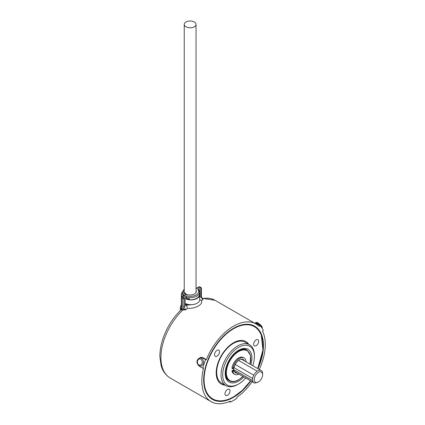 <?xml version="1.0" encoding="UTF-8"?>
<svg xmlns="http://www.w3.org/2000/svg" width="425" height="425" viewBox="0 0 425 425"><rect width="100%" height="100%" fill="white"/><g stroke="black" fill="none" stroke-linecap="round" stroke-linejoin="round"><path stroke-width="0.64" d="M201.944 358.243A4.133 3.172 87.8 0 0 200.218 357.924L199.867 357.983A4.085 3.134 87.8 0 1 201.572 358.302A4.085 3.134 87.8 0 1 203.405 363.03A4.085 3.134 87.8 0 1 200.18 366.1L200.536 366.138A4.133 3.172 87.8 0 1 200.356 366.111M258.437 381.985A5.902 3.411 120 0 0 262.613 374.749A5.902 3.411 120 0 0 258.437 372.342A5.902 3.411 120 0 0 254.262 379.573A5.902 3.411 120 0 0 258.437 381.985L254.835 383.1A7.087 4.091 -60 0 1 254.06 382.813A7.087 4.091 -60 0 1 253.762 382.612A7.087 4.091 120 0 1 252.678 380.593A7.087 4.091 -60 0 1 252.678 378.452A7.087 4.091 -60 0 1 253.762 375.185A7.087 4.091 -60 0 1 257.162 371.174L238.584 360.448L257.162 371.174A7.087 4.091 -60 0 1 257.603 370.897A7.087 4.091 120 0 0 257.162 371.174M253.762 375.185L235.264 364.501L253.762 375.185A7.087 4.091 120 0 0 252.678 378.452L233.798 367.551L252.678 378.452M235.604 372.157A1.179 0.68 -60 0 1 235.115 372.162A1.179 0.68 -60 0 1 234.876 371.705L253.762 382.612M246.07 361.84A9.446 5.456 120 0 0 244.125 357.988A9.446 5.456 120 0 0 239.403 358.461A9.446 5.456 120 0 0 232.804 368.767L233.601 367.79A7.087 4.091 120 0 0 233.644 369.601L252.678 380.593A7.087 4.091 -60 0 0 253.768 382.612L237.899 373.453A7.087 4.091 -60 0 1 237.899 373.453M262.613 374.749L262.613 373.788A7.087 4.091 120 0 0 257.603 370.897A7.087 4.091 -60 0 1 261.147 370.547A7.087 4.091 -60 0 1 262.592 374.303M184.238 289.452A6.848 3.953 0 0 0 185.3 294.249A6.848 3.953 0 0 0 186.012 294.61L183.494 295.747A7.793 4.5 180 0 1 182.346 293.383L182.346 292.225A7.793 4.5 180 0 0 184.36 295.242M232.958 370.786A0.473 0.271 120 0 0 233.298 370.419L233.644 369.601A7.087 4.091 -60 0 1 233.601 367.79A0.473 0.271 -60 0 1 234.053 367.471L234.218 367.317A7.677 4.431 -60 0 1 235.673 363.768L236.146 363.035A7.677 4.431 -60 0 1 239.403 359.906A7.677 4.431 -60 0 1 243.238 359.523A7.677 4.431 -60 0 1 244.423 360.889M243.732 360.49A7.677 4.431 120 0 0 242.877 359.353M185.964 26.807A5.902 3.411 0 0 0 192.403 27.551A5.902 3.411 0 0 0 196.047 24.4A5.902 3.411 0 0 0 194.315 21.988A5.902 3.411 0 0 0 187.882 21.25A5.902 3.411 0 0 0 184.238 24.4A5.902 3.411 0 0 0 185.964 26.807M185.964 294.052L185.799 293.962A6.141 3.543 0 0 0 192.493 294.727A6.141 3.543 0 0 0 196.281 291.454A6.141 3.543 0 0 0 196.047 290.482M184.238 24.4L184.238 291.454A5.902 3.411 0 0 0 185.964 293.866M227.508 395.255A3.543 2.045 120 0 0 229.819 392.137A3.543 2.045 120 0 0 229.277 389.3A3.543 2.045 120 0 0 227.508 389.475A3.543 2.045 120 0 0 225.192 392.594A3.543 2.045 120 0 0 225.733 395.431A3.543 2.045 120 0 0 227.508 395.255M217.026 356.145A3.543 2.045 120 0 0 219.343 353.021A3.543 2.045 120 0 0 218.801 350.184A3.543 2.045 120 0 0 217.026 350.359A3.543 2.045 120 0 0 214.715 353.483A3.543 2.045 120 0 0 215.257 356.32A3.543 2.045 120 0 0 217.026 356.145M256.137 345.663A3.543 2.045 120 0 0 258.453 342.545A3.543 2.045 120 0 0 257.911 339.708A3.543 2.045 120 0 0 256.137 339.883A3.543 2.045 120 0 0 253.826 343.002A3.543 2.045 120 0 0 254.368 345.838A3.543 2.045 120 0 0 256.137 345.663M238.568 347.374A22.435 12.952 120 0 0 222.705 374.85A22.435 12.952 120 0 0 238.568 384.009L237.734 384.487A23.614 13.632 -60 0 1 225.925 385.661A23.614 13.632 -60 0 1 222.307 366.738A23.614 13.632 -60 0 1 237.734 345.923A23.614 13.632 -60 0 1 249.539 344.755A23.614 13.632 -60 0 1 254.432 355.566L254.432 356.533A22.435 12.952 120 0 0 238.568 347.374M258.188 324.514A4.133 0.871 -141.2 0 0 256.955 323.712A4.133 0.871 -141.2 0 0 255.839 323.186M252.168 381.724A44.869 25.904 120 0 1 236.895 397.301L236.895 398.273A44.869 25.904 -60 0 1 233.559 400.403A44.869 25.904 -60 0 1 230.217 402.124L229.261 401.577M244.125 357.988L243.291 357.51A9.446 5.456 120 0 0 238.568 357.978A9.446 5.456 120 0 0 231.97 368.284L232.135 368.417M225.213 372.906A17.712 10.227 120 0 0 228.878 380.545L229.378 380.837A17.712 10.227 -60 0 1 226.663 366.642A17.712 10.227 -60 0 1 238.234 351.034A17.712 10.227 -60 0 1 247.09 350.158L246.59 349.871A17.712 10.227 120 0 0 238.143 350.519M250.867 364.608A18.891 10.907 120 0 0 238.568 350.264L238.568 350.264A18.891 10.907 120 0 0 225.208 373.4A18.891 10.907 120 0 0 238.568 381.113A18.891 10.907 120 0 0 243.78 376.879M249.539 344.755L245.198 342.247A23.614 13.632 120 0 0 233.389 343.416A23.614 13.632 120 0 0 216.692 372.342A23.614 13.632 120 0 0 221.584 383.153L225.925 385.661M225.123 385.193A24.56 14.179 -60 0 1 216.192 372.826A24.56 14.179 -60 0 1 229.202 345.902A24.56 14.179 -60 0 1 248.737 344.293M254.612 326.14A42.272 24.406 -60 0 1 257.768 368.597M250.686 380.864A42.272 24.406 -60 0 1 233.389 397.216A42.272 24.406 -60 0 1 212.341 399.357M250.851 380.965A42.272 24.406 -60 0 1 233.559 397.311A42.272 24.406 -60 0 1 212.42 399.404A42.272 24.406 -60 0 1 205.944 365.532A42.272 24.406 -60 0 1 233.559 328.281A42.272 24.406 -60 0 1 254.692 326.188A42.272 24.406 -60 0 1 257.938 368.693M233.389 397.067A42.091 24.299 -60 0 1 222.769 400.934A42.091 24.299 -60 0 1 204.313 386.808M259.255 369.453A44.869 25.904 120 0 0 262.549 331.181L263.277 330.278A44.869 25.904 -60 0 0 259.941 325.523L259.213 326.432A44.869 25.904 120 0 0 255.993 323.94A44.869 25.904 120 0 0 233.559 326.161A44.869 25.904 120 0 0 206.375 359.598L203.033 357.669L200.658 357.292L203.033 357.669M202.077 298.626A0.946 0.584 -63.6 0 0 202.13 298.616L203.017 299.885A44.869 25.904 120 0 0 201.184 300.406C202.3 302.345 201.402 304.178 198.491 305.915C195.303 307.7 191.622 308.507 187.446 308.337A44.869 25.904 120 0 0 185.619 309.931L181.13 309.777L181.624 308.497L183.249 308.731L182.792 306.802A0.946 0.547 0 0 0 184.131 306.802L185.619 309.931L183.398 308.858A0.946 0.505 -66.7 0 1 183.01 309.836A44.869 25.904 120 0 0 170.212 378.032C164.523 374.553 162.132 369.341 161.123 365.574L159.885 356.772C159.811 349.525 161.41 341.939 164.682 334.023C168.661 324.615 174.144 316.535 181.13 309.777M206.375 359.598L205.615 359.63A44.869 25.904 -60 0 0 202.789 368.247L203.554 368.22A44.869 25.904 120 0 0 211.124 401.657A44.869 25.904 120 0 0 230.217 401.158L230.217 402.124M261.147 370.547L242.255 359.635A7.087 4.091 120 0 0 240.8 359.311M186.012 294.61L182.293 296.756L183.462 297.431L186.256 295.821L186.453 298.403L185.13 299.168L185.13 304.953L186.453 304.188L186.501 305.246L193.423 304.491M186.453 304.188A9.446 5.456 0 0 0 189.284 304.598A8.739 5.047 0 0 0 199.713 299.652L199.713 294.828A8.739 5.047 0 0 0 199.585 293.973M235.046 372.114A1.179 0.68 120 0 0 235.455 372.077M252.678 380.593L233.787 369.686A7.087 4.091 120 0 0 234.876 371.705L235.567 372.103M233.787 369.686L233.442 370.499A0.473 0.271 120 0 1 233.362 370.648L234.148 370.972M187.531 298.621L189.55 299.79L189.55 298.823A9.446 5.456 0 0 1 186.453 298.403M189.55 299.79A9.446 5.456 0 0 0 199.585 294.344L199.585 292.225A9.446 5.456 180 0 1 186.453 297.245L184.131 298.589L184.131 306.802A47.228 27.269 -60 0 1 186.453 304.858M237.336 373.161A7.677 4.431 -60 0 1 235.567 372.821A7.677 4.431 -60 0 1 234.218 371.014L234.053 371.046A0.473 0.271 -60 0 1 233.601 371.253L233.091 370.86L232.804 371.19A9.446 5.456 120 0 0 234.68 374.351A9.446 5.456 120 0 0 238.983 374.112M232.252 370.377L233.091 370.86L232.252 370.377L231.97 370.712A9.446 5.456 120 0 0 233.846 373.867L234.68 374.351M199.713 296.018L200.159 296.273L199.713 296.533M200.159 296.273L200.159 290.487L199.367 290.95M239.732 325.46A42.091 24.299 -60 0 1 261.194 334.385A42.091 24.299 -60 0 1 257.678 368.544M250.596 380.811A42.091 24.299 -60 0 1 233.511 396.998M237.734 384.487L238.568 384.009A22.435 12.952 120 0 0 245.666 377.968M252.753 365.697A22.435 12.952 120 0 0 254.432 356.533M205.615 359.63L202.273 357.701M202.789 368.247L199.452 366.318L197.864 364.661M197.195 360.767L200.658 357.292M259.941 325.523L256.599 323.595L254.527 323.096M201.184 300.406L199.931 299.811M201.439 296.586L203.017 299.885L201.163 296.969A0.946 0.547 0 0 0 201.439 296.586L201.439 288.368A0.946 0.946 0 0 0 200.967 287.55A0.946 0.547 120 0 0 200.494 287.598L199.325 286.923L196.047 288.819M186.501 305.246L187.446 308.337M182.83 309.761A0.946 0.584 -63.6 0 0 183.249 308.731L183.398 308.858M186.256 295.821A8.5 4.909 0 0 0 196.153 294.923A8.5 4.909 0 0 0 197.705 289.212L198.836 290.094M185.13 303.397A8.739 5.047 0 0 0 189.284 304.598M235.238 372.592A7.677 4.431 120 0 0 236.645 372.762M185.688 298.844A8.739 5.047 0 0 0 194.857 299.349A8.739 5.047 0 0 0 199.713 294.828M182.352 292.06A8.739 5.047 0 0 0 181.406 294.344A8.739 5.047 0 0 0 182.224 296.48M255.993 323.94L215.082 300.321A44.869 25.904 120 0 0 202.284 298.706A0.946 0.616 -56.2 0 1 202.13 298.706M182.792 306.802L182.792 298.589L181.624 297.914L181.624 308.497A0.946 0.765 -105.9 0 1 181.512 309.602M199.867 357.983C197.614 358.642 195.07 362.185 198.99 365.712L200.18 366.1A4.085 3.134 87.8 0 1 199.128 365.755M198.857 364.921A3.145 2.412 -92.2 0 0 202.018 363.338A3.145 2.412 -92.2 0 0 200.738 359.183A3.145 2.412 -92.2 0 0 197.577 360.767A3.145 2.412 -92.2 0 0 198.857 364.921M255.584 322.793C255.903 322.166 256.732 322.246 258.065 323.027C261.832 325.763 262.804 327.133 261.949 327.909A4.085 0.861 -141.2 0 0 260.652 325.901A4.085 0.861 -141.2 0 0 257.311 323.313A4.085 0.861 -141.2 0 0 255.584 322.793L255.404 322.984M249.969 364.092A17.239 9.956 120 0 0 238.568 351.613A17.239 9.956 120 0 0 226.376 372.725A17.239 9.956 120 0 0 238.568 379.764A17.239 9.956 120 0 0 242.882 376.364M232.804 368.767L231.97 368.284M250.553 380.789A41.682 24.066 -60 0 1 233.559 396.828A41.682 24.066 -60 0 1 204.085 379.812A41.682 24.066 -60 0 1 233.559 328.764A41.682 24.066 -60 0 1 259.728 332.031A41.682 24.066 -60 0 1 257.635 368.517M199.713 297.404A47.228 27.269 -60 0 1 201.163 296.969L201.163 288.756L198.932 290.041M181.241 309.634A10.625 6.136 180 0 1 180.349 307.169L180.349 310.532M197.705 289.212L200.494 287.598A0.946 0.547 -120 0 1 201.163 288.756A0.946 0.547 0 0 0 201.439 288.368M232.804 371.19L231.97 370.712M256.217 324.073L256.599 323.595M234.053 371.046L233.362 370.648M181.347 297.527A0.946 0.547 0 0 0 181.624 297.914A0.946 0.547 120 0 1 182.293 296.756A0.946 0.547 -120 0 0 181.82 296.708A0.946 0.946 0 0 0 181.347 297.527L181.347 309.235M182.792 298.589A0.946 0.547 0 0 0 184.131 298.589A0.946 0.547 60 0 0 183.462 297.431A0.946 0.547 120 0 0 182.792 298.589M198.852 286.875A0.946 0.547 60 0 1 199.325 286.923A0.946 0.547 120 0 1 199.798 286.875A0.946 0.946 0 0 0 198.852 286.875L196.047 288.495M181.347 305.803A9.685 5.589 0 0 0 181.347 306.988M235.025 371.827L254.06 382.813M184.238 288.989L182.346 292.225M196.047 24.4L196.047 292.427M233.723 400.302L231.614 401.455M229.378 380.837C231.954 382.224 234.982 381.942 238.468 379.982L242.972 376.412M222.769 400.934C226.227 400.456 229.787 399.16 233.458 397.046L242.473 390.23L250.628 380.832M211.124 401.657L170.212 378.032M257.715 368.565L262.937 350.009L261.194 334.385M232.852 368.905L232.018 368.427M250.054 364.14L250.612 355.55L247.09 350.158M183.494 295.747L181.82 296.708M200.967 287.55L199.798 286.875M199.585 292.225L198.693 289.701M201.864 298.233L215.082 300.321M234.191 370.977L233.5 370.579M181.406 297.208L181.406 294.344M181.347 304.364L180.349 307.169"/></g></svg>
